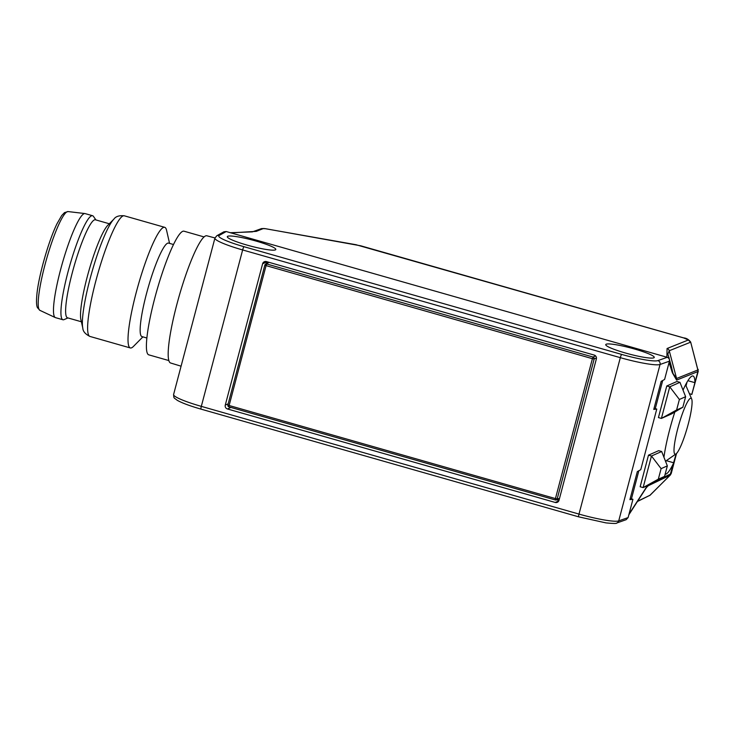 <?xml version="1.0" encoding="UTF-8"?>
<svg xmlns="http://www.w3.org/2000/svg" width="735" height="735" viewBox="0 0 735 735"><rect width="100%" height="100%" fill="white"/><g stroke="black" fill="none" stroke-linecap="round" stroke-linejoin="round"><path stroke-width="1.1" d="M662.713 380.51L655.28 408.632L654.049 408.283M638.871 470.74L631.438 498.872L630.207 498.514M676.108 453.835L673.738 462.802A51.027 7.819 -74.1 0 1 665.157 474.167M663.944 457.262A51.027 7.819 -74.1 0 1 674.84 411.986M683.036 390.138A51.027 7.819 -74.1 0 1 693.013 375.998A51.027 7.819 -74.1 0 1 694.915 382.659L691.819 394.373A41.619 6.376 -74.1 0 1 691.8 394.53L698.25 371.23M685.617 396.707L679.958 382.329L676.981 381.474L666.774 385.985L658.431 417.572L661.408 418.417L671.615 413.906L682.843 407.236L685.617 396.707L679.388 399.463L676.604 409.992L682.843 407.236M640.148 486.745L648.49 455.167L658.698 450.656L661.675 451.51L651.476 456.012L643.125 487.599L640.148 486.745M214.969 237.947L206.857 235.788A66.141 10.134 105.9 0 0 205.506 235.953A66.141 10.134 105.9 0 0 177.898 300.569A66.141 10.134 105.9 0 0 170.575 362.989L181.076 366.186M666.259 460.707A50.954 7.809 -74.1 0 1 665.726 461.791M686.021 385.958L687.032 382.108M689.402 393.703L691.819 394.373M673.738 462.802L666.323 460.661M694.915 382.659L687.886 380.693M660.425 478.871L670.844 473.845A23.52 3.142 14.7 0 0 671.248 473.45L670.311 475.058A23.097 3.087 14.7 0 1 670.054 475.233L650.227 495.096M691.8 394.53L697.864 371.579A23.52 2.738 14.9 0 0 698.25 371.248L690.652 342.032C688.64 339.432 686.334 338.063 683.743 337.916A3.133 0.478 105.9 0 0 683.679 337.925L355.933 244.709M230.965 232.885L256.313 231.36L263.277 228.567A6.027 0.698 -165.1 0 1 265.794 228.778L356.429 244.792M669.42 361.197L671.092 365.35L667.858 354.105L669.245 350.742L676.586 378.488L697.864 369.962L690.652 342.032M671.092 365.35L672.994 373.499L676.586 378.488A3.133 3.078 -111.8 0 1 676.586 380.105L697.864 371.579L697.864 369.962A23.097 2.683 14.9 0 0 698.232 369.448M669.025 357.541L669.199 358.946M645.422 488.573L648.242 485.752L670.054 475.233L676.145 453.798M628.829 514.812L646.947 486.763L648.242 485.752A3.133 3.069 -115.8 0 0 648.729 485.128M637.282 501.573L650.153 495.179L637.438 501.307M265.28 228.686L265.794 228.778M667.068 348.509L688.373 339.974L690.569 342.207L669.245 350.742A3.133 3.078 -111.9 0 0 667.068 348.509L666.884 357.21M263.277 228.567L261.577 228.576L252.399 231.865L230.404 232.719M82.807 328.076A58.791 9.004 105.9 0 1 92.004 271.812A58.791 9.004 105.9 0 1 113.879 219.149L107.815 225.277A50.954 7.809 105.9 0 0 88.861 270.912A50.954 7.809 105.9 0 0 80.887 319.679L82.807 328.076C82.926 331.356 85.297 334.131 89.918 336.428A62.714 9.61 -74.1 0 1 97.884 273.484A62.714 9.61 -74.1 0 1 124.316 215.805L164.713 227.326A62.714 9.61 105.9 0 0 138.281 285.005A62.714 9.61 105.9 0 0 130.315 347.949A62.714 9.61 105.9 0 0 133.43 346.442L142.902 336.869M169.564 243.386L166.56 230.248A62.714 9.61 105.9 0 0 164.713 227.326M95.908 219.93L93.455 216.402A54.087 8.287 105.9 0 0 92.582 215.722L85.131 213.6A54.087 8.287 105.9 0 0 84.929 213.554A54.087 8.287 105.9 0 0 62.328 263.341A54.087 8.287 105.9 0 0 55.263 317.557A54.087 8.287 105.9 0 0 55.456 317.63L62.907 319.753A54.087 8.287 105.9 0 0 64.009 319.633L67.96 317.933M92.582 215.722A54.087 8.287 105.9 0 0 69.779 265.464A54.087 8.287 105.9 0 0 62.907 319.753M109.313 223.762L95.44 219.802A50.954 7.809 105.9 0 0 73.959 266.658A50.954 7.809 105.9 0 0 67.491 317.805L81.364 321.755M173.524 244.516L168.591 243.11A48.602 7.442 105.9 0 0 148.102 287.808A48.602 7.442 105.9 0 0 141.928 336.584L146.862 337.999M204.082 236.927L184.026 231.203A64.285 9.849 105.9 0 0 156.923 290.325A64.285 9.849 105.9 0 0 148.764 354.84L168.82 360.554M631.438 498.872L632.927 499.295L628.103 517.578L626.174 519.682L616.803 522.998C616.931 523.642 613.302 523.605 605.916 522.879L578.702 516.852A3.133 0.478 -74.1 0 1 578.996 514.087L620.322 357.669L242.642 249.955L201.316 406.363L578.996 514.087A35.28 4.41 14.8 0 0 618.723 520.894A3.133 3.059 70.5 0 1 616.803 522.998M632.927 499.295L629.913 499.644L637.318 471.613L640.755 469.683L656.768 409.055L653.755 409.413L661.16 381.382L664.596 379.453L669.429 361.17C669.723 359.296 668.997 358.009 667.242 357.311L657.871 360.619A3.133 3.059 70.5 0 1 660.048 364.487L618.723 520.894L628.103 517.578M655.28 408.632L656.768 409.055M679.958 382.329L669.75 386.83L661.408 418.417L676.604 409.992M679.388 399.463L669.75 386.83L666.774 385.985M648.49 455.167L651.476 456.012L661.105 468.645L667.343 465.889L664.559 476.409L658.321 479.165L661.105 468.645M664.559 476.409L653.332 483.088L643.125 487.599L658.321 479.165M667.343 465.889L661.675 451.51M558.977 500.434L556.882 499.837M266.465 263.406L266.879 261.862A3.133 3.078 66.2 0 1 266.915 261.733M555.237 502.455L227.455 408.972A3.133 3.078 -113.8 0 1 225.268 405.114L262.625 263.746A3.133 3.078 -113.8 0 1 266.401 261.587L594.183 355.069A3.133 3.078 -113.8 0 1 596.361 358.928L559.013 500.296A3.133 3.078 -113.8 0 1 555.237 502.455L558.793 500.884M226.224 231.534L223.909 231.791L216.807 235.76A3.133 3.087 60.8 0 1 219.131 235.494L226.224 231.534L667.242 357.311M625.467 353.02A25.082 3.133 14.8 0 0 654.251 357.421A25.082 3.133 14.8 0 0 630.795 347.986A25.082 3.133 14.8 0 0 605.741 344.605A25.082 3.133 14.8 0 0 625.467 353.02M247.024 245.086A25.082 3.133 14.8 0 0 275.809 249.496A25.082 3.133 14.8 0 0 252.362 240.051A25.082 3.133 14.8 0 0 227.308 236.679A25.082 3.133 14.8 0 0 247.024 245.086M559.5 498.468L557.194 498.881A1.571 1.534 79.8 0 1 555.311 499.956L228.971 406.887A1.571 1.571 0 0 1 227.878 404.985L264.857 265.069A1.571 1.534 51.9 0 1 266.75 263.984L266.079 265.611L264.839 265.087L227.878 404.985L229.118 405.509L228.971 406.887A1.571 1.553 68.1 0 1 227.887 405.013M595.561 355.896L593.071 357.054A1.571 1.516 65 0 1 594.165 358.983L596.462 357.908M674.831 442.038A29.06 4.456 -74.1 0 1 683.614 410.433A29.06 4.456 -74.1 0 1 691.672 398.976A29.06 4.456 -74.1 0 1 687.326 427.439A29.06 4.456 -74.1 0 1 676.007 453.908A29.06 4.456 -74.1 0 1 674.831 442.038M685.25 385.443A39.819 6.1 -74.1 0 1 685.433 385.489A39.819 6.1 -74.1 0 1 686.288 386.445L691.672 398.976M669.07 362.511L672.35 372.728L676.586 380.105M629.004 514.133L647.406 485.706M688.373 339.974L683.679 337.925M256.313 231.36A3.133 3.078 -111.8 0 0 254.356 231.451M683.789 337.953A3.133 0.478 105.9 0 0 683.743 337.916L360.747 245.802L265.546 228.704L261.577 228.576M68.079 211.57L64.524 212.599L61.676 215.575L56.962 223.807C48.538 241.08 38.826 275.542 36.989 293.449C35.84 304.768 37.108 306.908 37.448 307.653L39.901 310.354A51.377 7.874 -74.1 0 1 46.608 258.858A51.377 7.874 -74.1 0 1 68.079 211.57L84.929 213.554M230.909 407.447L227.455 408.972M578.767 516.843A3.133 0.478 -74.1 0 1 578.702 516.852L201.023 409.129C189.915 405.94 181.977 402.982 177.208 400.281C173.625 397.369 173.965 398.866 173.589 394.539A35.28 4.41 14.8 0 0 201.316 406.363A3.133 0.478 105.9 0 0 201.023 409.129A3.133 0.478 105.9 0 0 201.087 409.129M219.131 235.494A32.138 4.015 -165.2 0 0 244.002 246.703A3.133 0.478 105.9 0 0 242.642 249.955A35.28 4.41 -165.2 0 1 214.914 238.131L173.589 394.539M669.429 361.17L660.048 364.487A35.28 4.41 -165.2 0 1 620.322 357.669A3.133 0.478 -74.1 0 1 621.681 354.417A32.138 4.015 -165.2 0 0 657.871 360.619M244.002 246.703L621.681 354.417M225.268 405.114L228.19 403.827M266.879 261.862L262.625 263.746M268.9 262.294L266.75 263.984L593.071 357.054L592.401 358.68L594.165 358.983L557.194 498.881L555.439 498.578L592.401 358.68L266.079 265.611L229.118 405.509L555.439 498.578L555.311 499.956A1.571 1.571 0 0 0 556.092 499.975M671.239 473.459L676.531 453.458M669.98 362.125L669.53 360.416M649.648 495.574L670.311 475.058M113.879 219.149C115.707 216.43 119.189 215.318 124.316 215.805M89.918 336.428L130.315 347.949M39.901 310.354L55.263 317.557M216.807 235.76L214.914 238.131M556 499.993L559.252 499.405M264.839 265.105A1.571 1.571 0 0 1 265.39 264.251L268.146 262.083M228.971 406.887L555.292 499.956M676.007 453.908L665.506 461.231"/></g></svg>
